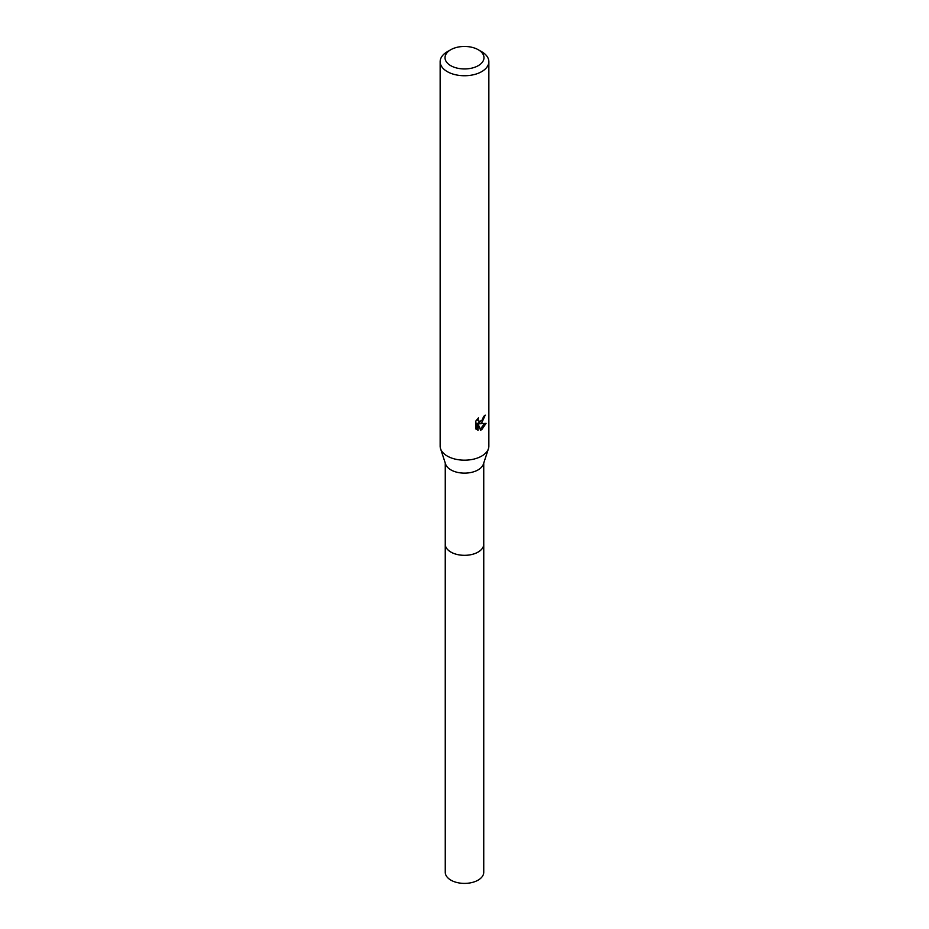 <?xml version="1.0" encoding="UTF-8"?>
<svg xmlns="http://www.w3.org/2000/svg" width="929" height="929" viewBox="0 0 929 929"><rect width="100%" height="100%" fill="white"/><g stroke="black" fill="none" stroke-linecap="round" stroke-linejoin="round"><path stroke-width="1.39" d="M483.742 463.072L483.742 544.208A19.242 11.113 180 0 1 478.11 552.058A19.242 11.113 180 0 1 457.138 554.474A19.242 11.113 180 0 1 445.258 544.208L445.258 463.072M483.742 543.895A19.254 11.113 180 0 1 478.11 552.081A19.254 11.113 180 0 1 456.882 554.427A19.254 11.113 180 0 1 445.258 543.895M478.272 49.748L481.721 51.734A24.351 14.063 180 0 1 488.851 61.674L488.851 446.117A24.351 14.063 180 0 1 488.433 448.73L483.405 464.094A19.242 11.113 180 0 1 478.11 469.877A19.242 11.113 180 0 1 458.821 472.64A19.242 11.113 180 0 1 445.595 464.094L440.567 448.73A24.351 14.063 180 0 1 440.149 446.117L440.149 61.674A24.351 14.063 180 0 1 447.279 51.734L450.728 49.748A19.486 11.253 180 0 1 478.272 49.748A19.486 11.253 180 0 1 478.272 65.657A19.486 11.253 180 0 1 450.728 65.657A19.486 11.253 180 0 1 450.728 49.748L447.279 51.734M488.433 448.73A24.351 14.063 180 0 1 481.721 456.058A24.351 14.063 180 0 1 457.323 459.553A24.351 14.063 180 0 1 440.567 448.73M481.721 422.916L479.387 423.798L486.064 423.369L481.721 429.686L480.572 430.162L478.052 423.868L478.052 430.22L475.822 428.919L475.822 421.069L478.389 417.899L478.04 419.455L478.992 421.325L481.721 420.814L483.742 416.378A24.351 14.063 0 0 0 485.217 415.135L481.721 422.916M488.851 61.674A24.351 14.063 180 0 1 481.721 71.614A24.351 14.063 180 0 1 455.175 74.668A24.351 14.063 180 0 1 440.149 61.674M482.755 419.618L478.226 423.125L479.387 423.798M483.672 417.202L483.87 416.273M478.992 421.325L476.96 419.467M476.31 429.361L476.879 429.546L476.879 423.183L478.052 423.868M480.2 429.21L484.532 423.67M476.879 429.546L478.052 430.22M483.742 543.767A19.254 11.113 180 0 1 483.754 544.22L483.742 872.285A19.242 11.113 180 0 1 471.862 882.55A19.242 11.113 180 0 1 450.89 880.146A19.242 11.113 180 0 1 445.258 872.285L445.246 544.22A19.254 11.113 180 0 1 445.258 543.767M483.754 544.22A19.254 11.113 180 0 1 471.874 554.485A19.254 11.113 180 0 1 450.879 552.081A19.254 11.113 180 0 1 445.246 544.22"/></g></svg>
